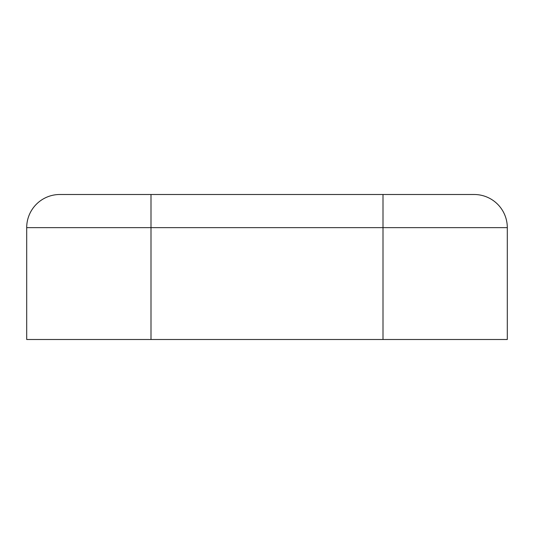 <?xml version="1.0" encoding="UTF-8"?>
<svg xmlns="http://www.w3.org/2000/svg" width="534" height="534" viewBox="0 0 534 534"><rect width="100%" height="100%" fill="white"/><g stroke="black" fill="none" stroke-linecap="round" stroke-linejoin="round"><path stroke-width="0.8" d="M59.848 194.496A33.148 33.148 0 0 0 26.7 227.638A33.148 33.148 0 0 1 59.848 194.496L150.995 194.496L150.995 339.504L507.3 339.504L507.3 227.638L383.005 227.638L383.005 339.504M474.152 194.496A33.148 33.148 0 0 1 507.3 227.638A33.148 33.148 0 0 0 474.152 194.496L150.995 194.496M383.005 194.496L383.005 227.638L26.7 227.638L26.7 339.504L150.995 339.504"/></g></svg>
